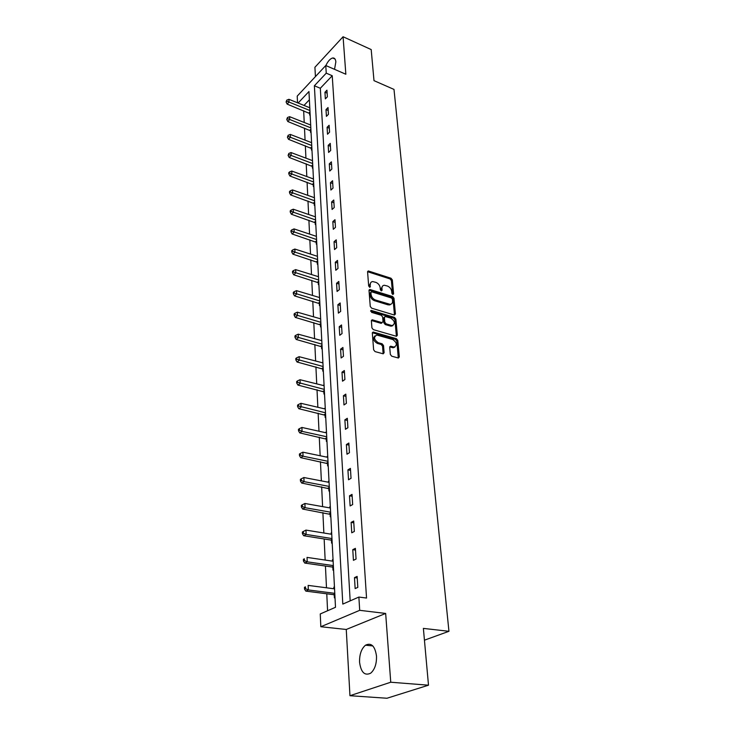<?xml version="1.0" encoding="UTF-8"?>
<svg xmlns="http://www.w3.org/2000/svg" width="735" height="735" viewBox="0 0 735 735"><rect width="100%" height="100%" fill="white"/><g stroke="black" fill="none" stroke-linecap="round" stroke-linejoin="round"><path stroke-width="1.1" d="M392.821 294.505L393.602 293.844L392.343 279.916L391.002 278.225L368.318 270.958L367.583 271.932L368.676 286.016L369.907 287.266L370.302 284.739C370.247 282.81 371.056 281.753 372.719 281.579L375.861 282.359C378.304 283.379 379.747 285.217 380.206 287.863L380.353 289.682L381.309 290.885L382.099 290.233L381.943 288.414C381.888 286.475 382.678 285.428 384.331 285.254L387.4 286.025C389.816 287.036 391.25 288.864 391.718 291.492L391.874 293.302L392.821 294.505M376.495 656.043C374.988 646.01 371.313 642.39 365.488 645.201C361.381 648.739 359.406 654.407 359.562 662.217C360.986 672.406 364.698 676.062 370.706 673.168C374.776 669.539 376.715 663.834 376.495 656.043M334.544 69.329L335.849 61.878C335.583 59.066 334.517 57.771 332.661 57.991C330.217 58.653 327.948 61.17 325.853 65.553M390.34 354.435L391.737 356.209L398.407 358.019L399.298 356.916L397.81 340.424L396.422 338.679L373.205 332.036L372.333 333.12L373.628 349.805L375.043 351.596L383.201 353.82L384.12 352.708L383.523 345.569L382.127 343.796L378.231 342.703C373.894 339.533 373.435 336.988 376.844 335.059L392.729 339.506C397.01 342.666 397.47 345.202 394.098 347.095L390.607 346.222L389.725 347.315L390.34 354.435M428.496 685.195L386.968 698.25L349.952 695.705L390.744 682.227L428.496 685.195L423.378 628.397L448.947 631.301L393.997 89.413L373.996 80.648L371.193 49.576L343.08 36.75L345.845 74.244L325.77 65.516L326.248 73.16L332.229 75.733L366.544 598.042L358.873 597.059L359.7 610.326L320.827 626.734L320.258 613.955L335.5 607.285L308.957 91.535L298.125 103.038M390.744 682.227L385.664 613.44L359.7 610.326M394.3 315.012L395.421 314.038L393.997 298.245L392.646 296.536L369.797 289.461L369.016 290.463L370.256 306.421L371.644 308.176L394.3 315.012M395.88 319.109L397.341 335.243L396.496 336.308L373.325 329.638L371.919 327.874L371.377 320.855L372.232 319.798L381.869 322.601L383.027 321.599L382.641 317.005L381.263 315.26L371.598 312.375L371.441 310.455L394.511 317.382L395.88 319.109L394.925 319.789L396.376 335.913L397.341 335.243M343.08 36.75L314.911 67.28L315.434 76.596M424.435 640.185L448.947 631.301M332.229 75.733L320.322 88.264L350.172 600.862M324.953 92.243L325.357 98.876L327.36 96.809L326.946 90.175L324.953 92.243L327.13 93.161M326.009 109.598L326.423 116.369L328.444 114.32L328.021 107.549L326.009 109.598L328.205 110.498M327.093 127.311L327.507 134.22L329.556 132.19L329.124 125.272L327.093 127.311L329.308 128.193M328.187 145.392L328.618 152.439L330.686 150.436L330.254 143.38L328.187 145.392L330.428 146.256M329.308 163.85L329.749 171.044L331.843 169.068L331.393 161.856L329.308 163.85L331.577 164.704M330.456 182.693L330.906 190.053L333.029 188.096L332.569 180.727L330.456 182.693L332.744 183.529M331.632 201.941L332.082 209.457L334.232 207.536L333.763 200.012L331.632 201.941L333.938 202.768M332.826 221.612L333.295 229.292L335.463 227.391L334.985 219.701L332.826 221.612L335.16 222.42M334.048 241.714L334.526 249.56L336.722 247.695L336.235 239.831L334.048 241.714L336.4 242.495M335.298 262.257L335.785 270.278L338.008 268.44L337.512 260.411L335.298 262.257L337.677 263.02M336.575 283.26L337.071 291.464L339.331 289.663L338.817 281.441L336.575 283.26L338.982 284.004M337.879 304.74L338.394 313.128L340.673 311.364L340.158 302.958L337.879 304.74L340.305 305.457M339.221 326.707L339.735 335.289L342.051 333.561L341.518 324.962L339.221 326.707L341.674 327.406M340.581 349.18L341.123 357.973L343.465 356.282L342.914 347.48L340.581 349.18L343.061 349.86M341.986 372.186L342.528 381.18L344.908 379.536L344.347 370.532L341.986 372.186L344.494 372.838M343.42 395.742L343.971 404.948L346.387 403.35L345.808 394.125L343.42 395.742L345.955 396.358M344.88 419.85L345.459 429.286L347.894 427.733L347.315 418.288L344.88 419.85L347.444 420.448M346.387 444.556L346.975 454.212L349.447 452.714L348.849 443.03L346.387 444.556L348.978 445.116M347.921 469.858L348.528 479.762L351.036 478.31L350.42 468.397L347.921 469.858L350.549 470.391M349.502 495.794L350.117 505.946L352.662 504.559L352.037 494.389L349.502 495.794L352.157 496.29M351.119 522.383L351.753 532.792L354.334 531.46L353.691 521.032L351.119 522.383L353.801 522.842M352.772 549.651L353.425 560.327L356.052 559.059L355.382 548.365L352.772 549.651L355.492 550.074M354.481 577.627L355.143 588.579L357.807 587.384L357.127 576.405L354.481 577.627L357.228 578.004M303.665 110.764L304.226 122.488M304.492 128.092L305.071 140.137M305.337 145.778L305.935 158.154M306.201 163.813L306.817 176.547M307.083 182.234L307.708 195.326M307.983 201.032L308.627 214.501M308.902 220.224L309.564 234.088M309.839 239.831L310.519 254.099M310.795 259.859L311.502 274.541M311.778 280.329L312.504 295.442M312.779 301.249L313.523 316.803M313.799 322.637L314.571 338.651M314.846 344.504L315.637 361.004M315.912 366.875L316.73 383.872M317.015 389.761L317.851 407.273M318.136 413.18L318.999 431.224M319.275 437.15L320.166 455.755M320.451 461.69L321.37 480.883M321.654 486.836L322.601 506.626M322.885 512.589L323.859 533.004M324.153 538.985L325.155 560.052M325.44 566.042L326.487 587.789M326.772 593.788L327.58 610.748M309.38 99.776L304.005 105.427M309.6 113.3L309.683 115.083L310.142 114.605M310.482 130.6L310.574 132.41L311.034 131.942M311.383 148.24L311.484 150.087L311.943 149.628M312.311 166.248L312.403 168.131L312.871 167.681M313.248 184.623L313.349 186.552L313.827 186.102M313.45 178.982L291.758 171.034L291.878 174.039L313.606 181.958M314.203 203.375L314.304 205.35L314.791 204.9M315.186 222.53L315.287 224.542L315.784 224.101M316.188 242.091L316.298 244.149L316.785 243.717M317.217 262.073L317.318 264.177L317.823 263.746M318.255 282.497L318.365 284.638L318.871 284.224M319.33 303.362L319.44 305.549L319.955 305.144M320.625 318.246L320.111 318.696M320.414 324.686L320.534 326.928L321.048 326.533M321.737 339.928L321.223 340.48M321.535 346.497L321.654 348.794L322.178 348.399M322.885 362.098L322.371 362.759M322.674 368.805L322.794 371.147L323.327 370.762M324.052 384.782L323.538 385.563M323.841 391.626L323.97 394.024L324.502 393.648M325.247 407.989L324.732 408.89M325.045 414.972L325.164 417.425L325.715 417.067M326.469 431.748L325.954 432.768M326.267 438.868L326.395 441.386L326.946 441.028M327.718 456.067L327.204 457.216M327.516 463.335L327.645 465.907L328.205 465.567M329.004 480.966L328.481 482.252M328.756 487.627L328.784 488.141M328.802 488.398L328.931 491.035L329.5 490.704M330.318 506.47L329.794 507.903M330.079 513.324L330.098 513.82M330.116 514.068L330.254 516.769L330.823 516.448M331.66 532.609L331.145 534.189M331.421 539.646L331.448 540.124M331.457 540.372L331.604 543.137L332.183 542.834M333.038 559.399L332.45 559.693L332.523 561.136M332.808 566.63L332.826 567.098M332.845 567.328L332.983 570.167L333.58 569.882M334.453 586.87L333.855 587.146L333.938 588.763M334.26 594.973L334.407 597.886L335.004 597.61M394.153 347.095L394.686 347.242M392.031 325.706L392.573 325.862M389.633 304.667L390.147 304.823M385.664 613.44L346.258 629.472L349.952 695.705M346.258 629.472L320.827 626.734M297.519 102.79L297.225 96.11L325.77 65.516M326.248 73.16L314.378 85.765L342.804 604.087L358.873 597.059M320.322 88.264L314.378 85.765M320.111 318.65L320.653 318.806M321.223 340.323L321.774 340.48M322.353 362.493L322.913 362.631M323.51 385.158L324.08 385.296M324.705 408.357L325.274 408.495M325.917 432.097L326.496 432.226M327.158 456.407L327.746 456.527M328.435 481.296L329.023 481.416M329.739 506.792L330.337 506.902M331.081 532.921L331.678 533.013M332.45 559.693L333.056 559.785M333.855 587.146L334.471 587.219M382.503 286.154L381.015 289.121L381.943 288.414M381.162 290.83L381.015 289.121M370.853 282.497L369.374 285.456L370.302 284.739M369.503 287.174L369.374 285.456M392.646 294.432L391.406 280.623L390.074 278.933L367.583 271.702M394.465 315.049L393.06 298.943L391.709 297.234L369.025 290.187M392.398 299.173L391.452 297.978L371.717 291.832L370.909 292.493L371.065 294.441C371.515 297.133 372.976 298.98 375.456 299.999L390.092 304.327C391.819 304.18 392.646 303.105 392.573 301.102L392.398 299.173M370.936 292.19L369.981 293.201L370.909 292.493M391.048 304.152L388.043 304.85L374.519 300.707C372.039 299.696 370.578 297.84 370.128 295.148L369.981 293.201M382.062 322.637L380.923 323.29L371.395 320.506M370.633 311.19L393.565 318.062L394.511 317.382M391.424 325.412L392.251 325.541C395.467 323.657 394.98 321.177 390.79 318.108L385.223 316.491L384.405 317.529L384.791 322.123L386.178 323.869L391.424 325.412L390.478 326.092L393.014 325.43M384.451 317.061L383.459 318.227L384.405 317.529M390.478 326.092L385.223 324.548L383.845 322.812L383.459 318.227M394.925 319.789L393.565 318.062M394.934 346.984L393.124 347.756L389.752 346.902M375.006 335.867C372.608 338.385 373.362 340.884 377.275 343.383L378.231 342.703M383.119 353.811L382.567 346.24L381.162 344.476L377.275 343.383M398.296 358.009L396.845 341.095L395.467 339.349L372.351 332.735M309.793 107.779L288.919 99.298L289.03 102.055L287.137 104.104L310.096 113.686M286.852 101.2L286.806 100.098L286.09 102.018L286.852 101.2L309.931 110.526M286.806 100.098L288.919 99.298M287.137 104.104L286.09 102.018M310.685 125.042L289.608 116.681L289.728 119.502L287.808 121.523L310.988 130.977M287.514 118.638L287.477 117.508L286.751 119.447L287.514 118.638L310.822 127.844M287.477 117.508L289.608 116.681M287.808 121.523L286.751 119.447M311.585 142.663L290.316 134.431L290.426 137.307L288.488 139.31L311.897 148.626M288.193 136.425L288.157 135.277L287.422 137.225L288.193 136.425L311.732 145.512M288.157 135.277L290.316 134.431M288.488 139.31L287.422 137.225M312.513 160.634L291.032 152.549L291.143 155.48L289.186 157.465L312.825 166.625M288.892 154.589L288.846 153.413L288.111 155.379L288.892 154.589L312.66 163.547M288.846 153.413L291.032 152.549M289.186 157.465L288.111 155.379M289.599 173.12L289.553 171.926L288.763 172.707L288.809 173.91L289.599 173.12L291.878 174.039L289.893 175.996L313.771 185M289.553 171.926L291.758 171.034M289.893 175.996L288.809 173.91M314.424 197.715L292.512 189.924L292.631 192.983L290.619 194.913L314.736 203.76M290.325 192.055L290.279 190.834L289.48 191.605L289.526 192.827L290.325 192.055L314.58 200.747M290.279 190.834L292.512 189.924M290.619 194.913L289.526 192.827M315.407 216.834L293.274 209.209L293.394 212.332L291.363 214.243L315.719 222.916M291.069 211.395L291.023 210.136L290.215 210.908L290.261 212.158L291.069 211.395L315.563 219.94M291.023 210.136L293.274 209.209M291.363 214.243L290.261 212.158M316.408 236.367L294.055 228.907L294.175 232.104L292.126 233.978L316.73 242.477M291.823 231.148L291.777 229.871L290.959 230.625L291.005 231.902L291.823 231.148L316.574 239.537M291.777 229.871L294.055 228.907M292.126 233.978L291.005 231.902M317.437 256.322L294.845 249.046L294.974 252.307L292.897 254.154L317.75 262.459M292.603 251.333L292.548 250.029L291.721 250.764L291.767 252.077L292.603 251.333L317.603 259.556M292.548 250.029L294.845 249.046M292.897 254.154L291.767 252.077M318.485 276.709L295.663 269.626L295.792 272.961L293.688 274.771L318.806 282.874M293.394 271.968L293.338 270.636L292.502 271.362L292.548 272.694L293.394 271.968L318.659 280.017M293.338 270.636L295.663 269.626M293.688 274.771L292.548 272.694M319.56 297.546L296.49 290.656L296.628 294.073L294.496 295.856L319.881 303.748M294.202 293.063L294.147 291.694L293.293 292.411L293.348 293.779L294.202 293.063L319.734 300.927M294.147 291.694L296.49 290.656M294.496 295.856L293.348 293.779M320.653 318.852L297.344 312.173L297.482 315.664L295.323 317.41L320.974 325.072M295.02 314.635L294.974 313.239L294.11 313.937L294.165 315.333L295.02 314.635L320.837 322.307M294.974 313.239L297.344 312.173M295.323 317.41L294.165 315.333M321.774 340.627L298.217 334.177L298.355 337.751L296.177 339.451L322.095 346.883M295.865 336.704L295.819 335.27L294.946 335.95L295.001 337.383L295.865 336.704L321.958 344.164M295.819 335.27L298.217 334.177M296.177 339.451L295.001 337.383M322.922 362.906L299.108 356.686L299.246 360.343L297.041 362.006L323.244 369.19M296.738 359.277L296.683 357.816L295.801 358.478L295.856 359.939L296.738 359.277L323.115 366.526M296.683 357.816L299.108 356.686M297.041 362.006L295.856 359.939M324.098 385.7L300.018 379.719L300.165 383.468L297.923 385.085L324.42 392.003M297.62 382.375L297.565 380.877L296.664 381.529L296.729 383.027L297.62 382.375L324.291 389.403M297.565 380.877L300.018 379.719M297.923 385.085L296.729 383.027M325.302 409.018L300.946 403.304L301.102 407.135L298.833 408.715L325.623 415.358M298.529 406.032L298.465 404.498L297.565 405.132L297.62 406.657L298.529 406.032L325.495 412.813M298.465 404.498L300.946 403.304M298.833 408.715L297.62 406.657M326.524 432.897L301.901 427.448L302.057 431.371L299.761 432.906L326.854 439.254M299.457 430.241L299.393 428.68L298.474 429.286L298.539 430.857L299.457 430.241L302.057 431.371L326.726 436.774M299.393 428.68L301.901 427.448M299.761 432.906L298.539 430.857M327.782 457.335L302.884 452.181L303.04 456.196L300.716 457.675L328.113 463.721M300.404 455.048L300.339 453.44L299.411 454.037L299.476 455.645L300.404 455.048L303.04 456.196L327.994 461.304M300.339 453.44L302.884 452.181M300.716 457.675L299.476 455.645M329.078 482.362L303.886 477.52L304.051 481.636L301.69 483.06L329.399 488.775M301.378 480.46L301.313 478.816L300.376 479.385L300.431 481.039L301.378 480.46L304.051 481.636L329.28 486.432M301.313 478.816L303.886 477.52M301.69 483.06L300.431 481.039M330.392 508.014L304.915 503.484L305.08 507.701L302.691 509.07L330.722 514.445M302.37 506.507L302.305 504.816L301.359 505.368L301.423 507.058L302.37 506.507L305.08 507.701L330.612 512.176M302.305 504.816L304.915 503.484M302.691 509.07L301.423 507.058M331.742 534.29L305.962 530.1L306.137 534.428L303.711 535.732L330.695 540.023L332.082 540.749M303.399 533.206L303.334 531.478L302.361 532.002L302.425 533.729L303.399 533.206L306.137 534.428L331.963 538.562M303.334 531.478L305.962 530.1M303.711 535.732L302.425 533.729M333.13 561.228L307.046 557.396L307.221 561.834L304.759 563.074L332.064 566.988L333.469 567.714M304.446 560.584L304.382 558.811L303.399 559.317L303.463 561.09L304.446 560.584L307.221 561.834L333.359 565.601M303.399 559.317L304.382 558.811M304.759 563.074L303.463 561.09M334.554 588.845L308.158 585.391L308.332 589.948L305.843 591.124L333.469 594.643L334.894 595.35M305.521 588.68L305.448 586.852L304.455 587.329L304.529 589.148L305.521 588.68L308.332 589.948L334.783 593.338M304.455 587.329L305.448 586.852M305.843 591.124L304.529 589.148M392.756 294.478L393.602 293.844M369.604 287.22L370.44 286.567M381.263 290.876L382.099 290.233M367.812 271.748L368.731 271.022M390.074 278.933L391.002 278.225M391.406 280.623L392.343 279.916M369.255 290.233L370.183 289.517M391.709 297.234L392.646 296.536M393.06 298.943L393.997 298.245M394.474 314.718L395.421 314.038M370.128 295.148L371.065 294.441M374.519 300.707L375.456 299.999M388.043 304.85L388.99 304.161M371.607 320.543L372.553 319.854M380.923 323.29L381.869 322.601M370.624 311.07L371.441 310.455M383.845 322.812L384.791 322.123M385.223 324.548L386.178 323.869M389.908 346.938L390.873 346.268M392.416 347.646L393.381 346.975M381.162 344.476L382.127 343.796M382.567 346.24L383.523 345.569M383.146 353.379L384.12 352.708M372.562 332.771L373.509 332.091M395.467 339.349L396.422 338.679M396.845 341.095L397.81 340.424M398.324 357.577L399.298 356.916M308.976 112.905L310.005 111.839M309.417 113.162L310.032 112.528M309.848 130.205L310.896 129.149M310.299 130.463L310.923 129.829M310.749 147.845L311.796 146.807M311.208 148.102L311.833 147.478M311.668 165.853L312.724 164.824M312.127 166.11L312.761 165.485M312.596 184.228L313.67 183.208M313.064 184.485L313.707 183.869M313.551 202.989L314.644 201.987M314.02 203.246L314.672 202.639M314.525 222.145L315.627 221.152M315.003 222.393L315.664 221.805M315.526 241.714L316.638 240.731M316.004 241.962L316.666 241.374M316.537 261.697L317.667 260.732M317.024 261.945L317.695 261.366M317.575 282.111L318.714 281.165M318.062 282.359L318.751 281.79M318.641 302.985L319.789 302.057M319.128 303.224L319.826 302.664M319.725 324.31L320.892 323.409M320.221 324.548L320.919 324.006M320.827 346.121L322.013 345.239M321.333 346.36L322.049 345.827M321.967 368.437L323.161 367.564M322.472 368.667L323.198 368.143M323.124 391.25L324.337 390.414M323.639 391.489L324.374 390.983M324.31 414.604L325.541 413.787M324.833 414.834L325.568 414.347M325.531 438.51L326.772 437.711M326.055 438.731L326.799 438.253M326.772 462.976L328.04 462.214M327.305 463.206L328.067 462.738M328.049 488.04L329.326 487.305L328.049 488.04M328.582 488.261L329.353 487.82M329.353 513.719L330.649 513.002M329.896 513.93L330.676 513.508M330.695 540.023L332.009 539.343M331.237 540.234L332.027 539.83M332.064 566.988L333.396 566.345M332.615 567.199L333.424 566.804M333.469 594.643L334.82 594.027M334.03 594.845L334.848 594.477M365.488 645.201L372.829 645.927M332.661 57.991L335.041 59.039M367.619 271.518L368.318 270.958M369.062 290.031L369.797 289.461M389.155 305.025L390.092 304.327M371.423 320.396L372.232 319.798M381.235 323.336L382.191 322.647M370.651 310.822L371.203 310.418M391.296 326.23L392.251 325.541M389.78 346.801L390.607 346.222M393.124 347.756L394.098 347.095M372.379 332.643L373.205 332.036M329.418 513.728L330.649 513.048M330.823 540.05L332.009 539.435M332.257 567.034L333.405 566.474M333.727 594.698L334.829 594.202"/></g></svg>

